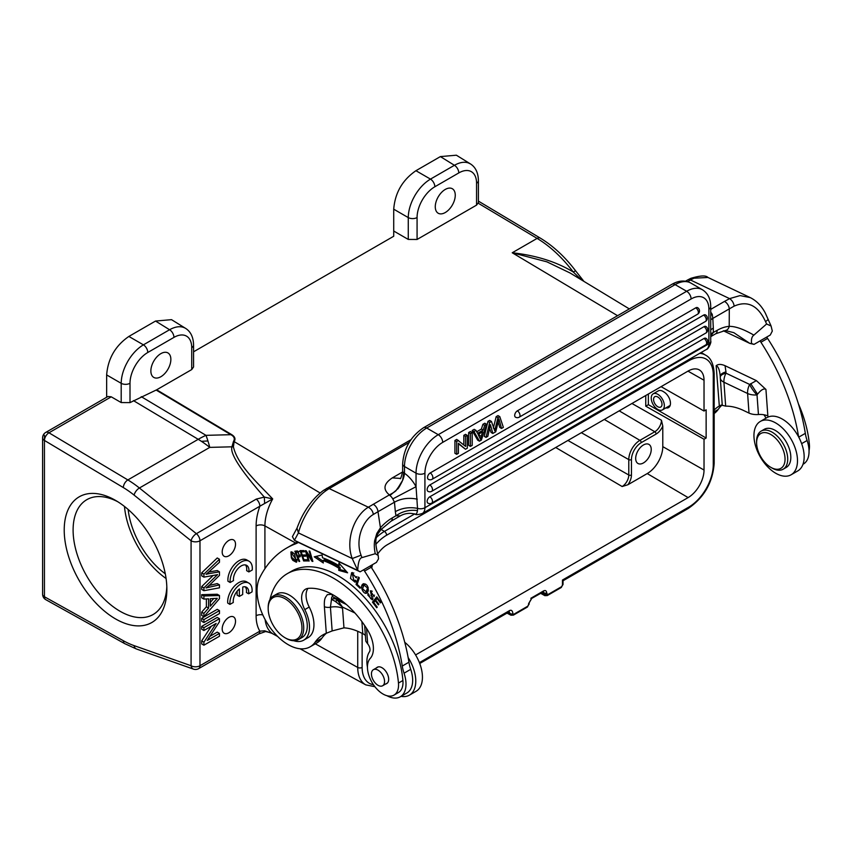 <?xml version="1.0" encoding="UTF-8"?>
<svg xmlns="http://www.w3.org/2000/svg" width="852" height="852" viewBox="0 0 852 852"><rect width="100%" height="100%" fill="white"/><g stroke="black" fill="none" stroke-linecap="round" stroke-linejoin="round"><path stroke-width="1.28" d="M366.871 592.992L367.989 591.682C368.735 586.581 367.148 583.971 363.229 583.854L363.218 583.854C359.107 586.006 363.761 595.228 366.871 592.992L366.861 592.992M367.5 592.459L365.859 592.044M362.952 586.048L363.921 583.62M365.572 584.057L363.857 584.973L367.489 587.944L366.232 591.884L362.59 588.828L363.857 584.973M366.232 591.884L368.447 590.053M332.024 594.27L327.317 594.664C325.496 597.529 324.005 597.987 324.378 606.656A6.284 3.301 175.8 0 0 330.427 607.199L332.152 630.938L343.963 627.849A68.661 39.639 -120 0 1 359.704 632.184L362.771 633.643A12.567 6.592 175.8 0 1 365.401 635.549M332.152 630.938L326.305 633.27A68.661 39.639 -120 0 0 322.94 634.868A68.661 39.639 -120 0 0 315.144 642.142A43.995 25.4 60 0 1 310.139 646.806A43.995 25.4 60 0 1 277.507 636.327A43.995 25.4 60 0 1 257.166 593.951A43.995 25.4 60 0 1 259.732 577.699A184.192 106.34 60 0 1 286.602 548.07A184.192 106.34 60 0 1 295.239 543.949A63.069 36.412 -120 0 0 298.2 542.532A63.069 36.412 -120 0 0 298.402 542.404M410.973 439.696L323.558 490.358A6.284 3.248 54.4 0 1 326.348 490.443C313.003 499.56 301.576 519.933 298.434 532.915L352.227 558.539C345.166 539.923 354.464 515.503 368.32 507.206C371.163 508.804 372.846 511.211 373.346 514.448C363.09 520.38 354.964 539.316 361.067 555.216L352.227 558.539L357.712 570.425L360.13 571.809L363.676 569.754A73.602 42.493 -120 0 0 364.539 571.096A157.109 90.706 60 0 1 402.272 666.051A31.417 18.137 -120 0 0 404.05 673.187A27.647 15.964 60 0 1 405.925 682.132A27.647 15.964 60 0 1 400.27 696.798A27.647 15.964 60 0 1 386.946 695.711M367.446 667.222A27.647 15.964 60 0 1 366.967 663.57A27.647 15.964 60 0 1 369.427 651.908A6.284 3.632 -120 0 0 367.67 643.856L365.902 641.386A6.284 3.301 -4.2 0 1 365.785 640.864L364.667 625.506M393.997 695.104L398.438 692.538A21.992 12.695 -120 0 0 400.216 691.11A21.992 12.695 -120 0 0 402.911 680.503A92.378 53.335 -120 0 0 332.269 572.65A92.378 53.335 -120 0 0 291.778 571.074L287.326 573.641A92.378 53.335 60 0 1 327.828 575.217A92.378 53.335 60 0 1 398.47 683.059A21.992 12.695 60 0 1 393.997 695.104A21.992 12.695 60 0 1 384.358 694.731A21.992 12.695 60 0 1 369.544 677.297A21.992 12.695 60 0 1 370.226 658.436A25.134 14.516 -120 0 0 367.574 630.011A71.643 41.365 -120 0 0 329.106 592.822A71.643 41.365 -120 0 0 308.317 588.349A18.85 10.884 -120 0 0 305.527 589.211A18.85 10.884 -120 0 0 304.782 609.606A28.276 16.326 60 0 1 303.653 640.203A28.276 16.326 60 0 1 293.706 640.704M303.653 640.203L308.094 637.637A28.276 16.326 -120 0 0 313.483 619.457A28.276 16.326 -120 0 0 309.223 607.039A18.85 10.884 60 0 1 308.009 588.391M308.413 560.957L309.127 561.031L306.741 552.937L312.098 561.34L312.865 561.415L309.83 551.116L309.116 551.042L311.502 559.136L306.145 550.733L305.378 550.658L308.413 560.957L308.999 560.616M338.755 570.371L347.605 572.81L338.926 563.055L338.862 565.611A105.265 60.769 -120 0 0 322.525 557.783L322.088 554.993L314.239 556.825L323.334 562.98L322.961 560.552A102.123 58.958 60 0 1 338.808 568.146L338.755 570.371L340.097 569.605L340.14 567.379L338.808 568.146M303.621 560.957L307.689 560.925L307.263 559.711L303.919 559.732L302.684 556.218L305.698 556.196L305.282 554.982L302.258 555.014L301.15 551.851L304.366 551.819L303.94 550.594L300 550.637L303.621 560.957L304.792 559.732M355.082 580.244L354.059 581.181L352.313 573.779L356.509 577.89L351.631 572.704L350.481 578.412L355.05 582.214L355.902 581.245L355.082 580.244L354.059 581.181M356.04 584.461L360.077 588.263L360.364 587.39L357.18 584.387L359.31 577.858L358.458 577.049L356.04 584.461L357.371 583.695L359.278 577.826M298.988 561.5L299.68 561.404L297.987 557.229L299.989 556.835L297.625 550.956L294.824 551.212L298.988 561.5L299.574 561.159M294.462 553.843L290.905 551.968L291.363 557.879L292.822 560.35L296.389 562.267L294.462 553.843M374.198 596.613L370.343 590.883L371.77 596.922C372.367 598.583 372.015 599.169 370.705 598.679L368.128 593.546L367.787 595.026L372.292 599.893L370.929 591.948L374.198 596.613M373.038 598.072L370.705 598.679M372.462 602.13L376.722 607.742L377.234 607.114L373.73 602.502L375.21 600.703L378.363 604.867L378.863 604.249L375.711 600.085L377.042 598.477L380.407 602.918L380.919 602.3L376.797 596.858L372.462 602.13L377.138 597.305M269.956 599.574A28.276 16.326 60 0 1 270.095 598.967A92.378 53.335 60 0 1 287.326 573.641M271.873 633.27L264.652 630.799L259.86 631.162A6.284 3.632 -120 0 1 258.571 634.037L264.621 631.896C264.94 631.236 267.485 631.758 272.235 633.462L272.704 633.718A40.012 23.1 120 0 1 265.132 619.585M193.564 351.801L393.72 236.249L393.72 209.187C395.03 192.85 402.442 180.017 415.936 170.709L440.377 156.598L456.363 155.202L470.442 163.914M478.409 202.584L476.566 205.119L417.075 239.465L408.268 239.423L393.72 231.03M130.005 402.613L130.005 383.283A25.134 14.505 -60 0 1 147.779 352.494L173.946 337.392A25.134 14.505 -60 0 1 191.721 347.648A6.284 3.632 180 0 0 193.564 345.081L193.564 366.978L191.721 369.576L156.683 389.801L130.005 402.613L121.197 402.57L111.175 396.787L107.98 396.5L45.742 432.433A6.284 3.632 60 0 1 48.883 432.741A6.284 3.632 60 0 1 48.958 432.795A6.284 3.568 120.9 0 0 44.442 440.441L44.442 435.308M231.361 434.424C234.918 436.554 235.844 438.95 234.14 441.613L233.469 441.432C235.12 438.759 234.247 436.512 230.839 434.69A6.284 3.568 120.9 0 0 231.361 434.424L156.683 389.801M264.652 503.244L264.301 497.078L256.271 499.102A6.284 3.632 -120 0 1 259.86 506.216L272.704 498.921C257.176 482.466 237.889 465.426 233.405 446.885L234.14 441.613L320.171 493.01M228.858 555.802A9.425 5.442 120 0 0 235.014 547.495A9.425 5.442 120 0 0 233.565 539.944A9.425 5.442 120 0 0 228.858 540.413A9.425 5.442 120 0 0 222.702 548.72A9.425 5.442 120 0 0 224.14 556.271A9.425 5.442 120 0 0 228.858 555.802M228.858 632.77A9.425 5.442 120 0 0 235.014 624.463A9.425 5.442 120 0 0 233.565 616.912A9.425 5.442 120 0 0 228.858 617.38A9.425 5.442 120 0 0 222.702 625.688A9.425 5.442 120 0 0 224.14 633.238A9.425 5.442 120 0 0 228.858 632.77M219.454 633.409L219.454 636.231L203.905 645.198L203.905 642.184L216.131 623.462L203.905 630.512L201.679 629.223L201.679 626.412L217.239 617.434L219.454 618.712L219.454 621.736L207.249 640.448L219.454 633.409L217.239 632.12L209.933 636.337M211.221 626.295L201.679 640.896L201.679 643.92L203.905 645.198M201.69 618.307L217.239 609.34L219.465 610.618L219.465 613.568L203.905 622.535L201.69 621.257L201.69 618.307L203.905 619.596L219.465 610.618M217.239 594.238L201.69 594.685L201.69 597.806L203.916 599.084L203.916 595.963L219.465 595.527L217.239 594.238M219.465 595.527L219.465 598.69L203.905 616.741L203.905 613.397L208.602 608.104L206.386 606.816L206.386 598.945M206.386 606.816L201.69 612.109L201.69 615.463L203.905 616.741M217.249 557.964L201.69 572.842L201.69 575.835L203.916 577.123L203.916 574.12L219.465 559.253L217.249 557.964M213.138 575.473A6469.577 3735.232 120 0 0 201.69 586.591L201.69 589.424L203.916 590.702L203.916 587.869L201.69 586.591M219.465 559.253L219.465 562.267L209.272 571.532A68.362 39.469 -60 0 1 206.088 574.301A196.61 113.508 -60 0 1 208.953 573.662L219.465 571.82L219.465 575.366L211.594 583.087A50.609 29.224 -60 0 1 206.088 587.997A91.973 53.101 -60 0 1 209.464 587.156A2100.127 1212.513 120 0 0 219.465 584.866L217.239 583.588A2100.127 1212.513 -60 0 1 209.081 585.462M219.465 571.82L217.249 570.531L208.729 572.022M245.248 586.826A10.97 6.337 -60 0 1 246.42 592.523L248.635 593.801A10.97 6.337 120 0 0 246.473 587.273A10.97 6.337 120 0 0 242.756 587.028L242.692 594.515L239.327 596.421L237.112 595.133L237.144 591.203M248.859 583.119L246.633 581.831A15.709 9.074 120 0 0 238.89 582.544A15.709 9.074 120 0 0 227.75 600.277A15.709 9.074 120 0 0 227.729 603.088L229.944 604.377A15.709 9.074 -60 0 1 241.116 583.833A15.709 9.074 -60 0 1 248.859 583.119A15.709 9.074 -60 0 1 252.032 591.884L248.635 593.801M245.461 564.951A10.97 6.337 -60 0 1 246.654 567.911A10.97 6.337 -60 0 1 246.633 570.638L248.848 571.926A10.97 6.337 120 0 0 246.686 565.387A10.97 6.337 120 0 0 241.276 565.888A10.97 6.337 120 0 0 233.512 580.595L230.157 582.491L227.942 581.213A15.709 9.074 120 0 1 227.963 578.391A15.709 9.074 120 0 1 239.103 560.659A15.709 9.074 120 0 1 246.846 559.956L249.072 561.234A15.709 9.074 -60 0 1 252.245 569.999L248.848 571.926M156.161 390.067L230.839 434.69L205.982 435.34A94.263 20.895 88.5 0 1 207.931 440.953A94.263 20.895 88.5 0 1 209.762 447.385L231.946 446.81C229.806 453.466 240.594 470.219 264.301 497.078L272.704 498.921A40.012 23.1 120 0 0 264.919 525.908L264.919 568.71M111.25 396.83L48.958 432.795L127.853 479.932A94.263 54.422 60 0 1 139.409 488.004L209.762 447.385A94.263 54.422 -120 0 0 201.391 441.315A94.263 54.422 -120 0 0 198.207 439.312L133.455 400.632M147.779 352.494A6.284 3.632 -120 0 0 143.413 344.847C137.342 348.479 132.113 354.017 127.736 361.44L126.139 364.432C122.912 371.003 121.272 377.298 121.197 383.325L121.197 402.57M128.865 336.444L155.533 321.055L169.58 329.735L143.413 344.847L128.865 336.444C115.371 345.752 107.959 358.575 106.649 374.923L106.649 397.266M155.533 321.055L171.518 319.66L185.321 328.201C180.944 325.815 175.704 326.337 169.58 329.735A6.284 3.632 -120 0 1 173.946 337.392M45.742 432.433A6.284 6.284 0 0 0 42.6 437.875A6.284 3.632 180 0 0 44.442 440.441L44.442 596.762A6.284 3.696 119.1 0 0 45.827 599.691L124.722 643.643A6.284 3.696 -60.9 0 1 123.338 640.725L44.442 596.762A6.284 3.632 0 0 1 42.6 594.195A6.284 6.284 0 0 0 45.827 599.691M295.537 542.98L264.919 525.908A6.284 3.632 0 0 0 256.111 525.961A46.296 26.732 120 0 1 259.86 506.216L199.975 540.786A6.284 3.632 180 0 1 191.082 540.786A6.284 2.865 -51.3 0 1 196.375 533.682L256.271 499.102M44.442 440.441L123.338 487.578A87.98 50.8 60 0 1 134.115 495.118L191.082 540.786L191.082 665.742L134.115 645.635A6.284 4.249 109.4 0 0 136.469 649L193.436 669.108A6.284 4.249 -70.6 0 1 191.082 665.742A6.284 3.632 0 0 0 199.975 665.742L259.86 631.162A46.296 26.732 120 0 1 256.111 615.751L256.111 525.961M166.864 589.286A72.58 41.908 -120 0 0 115.542 500.39L115.542 500.39A72.58 41.908 -120 0 0 64.219 530.019A72.58 41.908 -120 0 0 115.542 618.914A72.58 41.908 -120 0 0 166.864 589.286M117.81 501.753A66.296 38.276 -120 0 0 86.829 499.666A66.296 38.276 -120 0 0 73.102 530.019A66.296 38.276 -120 0 0 119.983 611.225A66.296 38.276 -120 0 0 153.136 614.505A66.296 38.276 -120 0 0 166.811 586.634M166.087 578.519A66.296 38.276 60 0 1 124.477 506.45M128.151 509.485A61.269 35.379 -120 0 0 165.288 573.811M661.077 386.659L704.029 411.026L704.029 380.237A22.503 12.993 120 0 0 699.29 369.896A22.503 12.993 120 0 0 688.118 371.057L387.277 544.747A22.503 12.993 120 0 0 377.681 553.992M372.558 564.631A22.503 12.993 120 0 0 371.749 568.082M513.809 614.26A1.885 1.086 60 0 1 513.415 615.123L510.944 615.219L510.273 613.759L513.809 614.26L527.697 606.241L528.581 604.707A1.885 1.086 0 0 0 529.135 603.94L529.135 602.907A1.885 1.086 180 0 1 528.581 603.674L532.149 597.529L543.278 591.096C545.344 589.914 546.505 590.606 546.771 593.184L547.698 594.696L561.585 586.677L562.469 585.143L562.469 580.031L562.49 580.84L562.469 580.031L688.778 507.1A34.623 19.99 -60 0 0 713.262 464.702L713.262 374.912A34.623 19.99 -60 0 0 688.778 360.779L386.606 535.237A34.623 19.99 -60 0 0 375.817 544.353M512.915 613.749C512.542 610.607 511.36 609.595 509.347 610.703L509.176 612.077M704.029 411.026L706.138 409.812L706.138 438.034L704.029 439.249L704.029 470.038A22.503 12.993 120 0 1 688.118 497.589L415.584 654.932M546.771 593.184L544.14 593.162L543.491 591.725M542.436 592.215L544.14 593.162L544.811 595.644L547.303 595.559L561.191 587.539A1.885 1.086 -120 0 0 561.585 586.677M507.994 612.535L510.273 613.759L509.198 612.087M581.565 279.957L573.236 271.98C556.409 261.777 536.068 255.376 512.233 252.767L546.909 261.841L569.956 272.938M617.562 315.698L512.233 252.767L537.111 238.4A97.064 56.04 -120 0 1 573.236 271.98A6.284 1.076 -37 0 1 575.835 271.106L583.918 281.384M478.409 202.638L478.409 180.635C478.249 172.775 475.597 167.205 470.432 163.904L468.249 162.881C464.191 161.582 459.579 162.381 454.425 165.288A6.284 3.632 60 0 1 458.791 172.935A25.134 14.505 -60 0 1 476.566 183.201L476.566 205.119M440.377 156.598L454.425 165.288L430.484 179.112C424.402 182.743 419.184 188.281 414.807 195.704L413.177 198.74C409.972 205.3 408.332 211.584 408.268 217.59A6.284 3.632 0 0 0 417.075 217.548A25.134 14.505 -60 0 1 434.85 186.758L458.791 172.935M445.266 189.442A14.143 8.169 120 0 0 436.032 201.903A14.143 8.169 120 0 0 438.194 213.234A14.143 8.169 120 0 0 445.266 212.531A14.143 8.169 120 0 0 454.499 200.071A14.143 8.169 120 0 0 452.337 188.739A14.143 8.169 120 0 0 445.266 189.442M567.901 440.452L628.787 475.001A9.415 5.431 120 0 1 622.141 486.524L627.86 484.767A11.3 6.518 120 0 0 631.449 474.99A1.885 1.086 -0 0 1 628.787 475.001L628.787 459.611L581.352 432.688M631.449 474.99L631.449 459.601A13.845 7.987 -60 0 1 641.236 442.646L656.115 434.051A11.3 6.518 120 0 0 662.781 426.064L661.45 420.228A9.415 5.431 120 0 1 654.794 431.751L619.202 410.845M662.781 426.064L662.781 446.64A21.992 12.695 -60 0 1 647.232 473.574L627.86 484.767M704.029 439.249L645.752 406.191L645.752 395.509M643.452 444.968A11.001 6.347 120 0 0 636.274 454.659A11.001 6.347 120 0 0 637.956 463.477A11.001 6.347 120 0 0 643.452 462.934A11.001 6.347 120 0 0 650.64 453.243A11.001 6.347 120 0 0 648.958 444.424A11.001 6.347 120 0 0 643.452 444.968M645.752 406.191L648.361 404.679L648.361 394.007M648.361 404.679L706.138 438.034M665.881 407.895A9.265 5.357 -120 0 0 668.554 407.575A9.265 5.357 -120 0 0 669.97 400.142A9.265 5.357 -120 0 0 663.921 391.973A9.265 5.357 60 0 0 663.804 391.909A9.265 5.357 -120 0 0 662.345 391.036A9.265 5.357 -120 0 0 658.287 390.876L653.154 393.837A9.265 5.357 60 0 1 657.212 393.997A9.265 5.357 60 0 1 663.729 402.101A9.265 5.357 60 0 1 662.419 409.897A9.265 5.357 60 0 1 658.362 409.737A9.265 5.357 60 0 1 651.844 401.633A9.265 5.357 60 0 1 653.154 393.837M720.238 376.158L720.291 377.447C720.11 375.636 722.006 374.209 725.989 373.176L725.957 371.855C722.091 373.048 720.185 374.571 720.249 376.424C719.652 369.938 718.279 366.371 716.149 365.732C718.183 364.017 721.143 364.006 725.052 365.7L756.384 380.631L765.937 389.439L767.854 415.968A12.567 6.592 175.8 0 0 758.44 414.519A12.567 6.592 -4.2 0 1 749.014 413.082L743.647 410.526A68.661 39.639 -120 0 0 725.67 406.138L722.315 405.296C722.549 404.562 721.474 404.849 719.077 406.159A68.661 39.639 -120 0 0 714.178 410.057M765.884 418.225A6.284 3.632 -120 0 0 763.839 414.754M751.943 343.761L753.999 344.41L760.059 340.906A73.602 42.493 -120 0 0 760.921 342.248A157.109 90.706 60 0 1 798.59 436.831M760.059 340.906L770.283 335.006L772.306 331.055L771.081 325.997L765.341 313.131C761.656 306.006 756.629 300.831 750.261 297.604L740.079 295.591L729.589 298.626L690.503 280.01A6.284 3.632 -120 0 0 687.745 279.903L685.487 281.203M802.989 464.297L803.319 464.095A27.647 15.964 -120 0 0 806.514 461.092A27.647 15.964 -120 0 0 808.974 449.43A27.647 15.964 -120 0 0 807.1 440.495A31.417 18.137 60 0 1 805.321 433.359A157.109 90.706 -120 0 0 767.588 338.404A73.602 42.493 60 0 1 766.725 337.062M753.999 344.41L751.549 343.473C751.091 339.352 751.858 336.561 753.86 335.124L766.608 323.994L771.081 325.997M752.827 344.101L749.835 343.399L733.817 332.663L725.254 330.523A6.284 4.611 -94.3 0 0 729.206 326.359A43.995 27.52 115.5 0 0 717.064 330.395L710.717 333.856M714.178 413.486A43.995 25.4 -120 0 0 718.172 409.482A68.661 39.639 60 0 1 722.166 404.934M719.322 406.021L716.149 365.732M725.957 371.855L725.052 365.7M758.44 414.519L757.013 394.934A12.567 3.877 -126.4 0 1 749.653 384.444L756.384 380.631M749.014 413.082L747.598 393.496A12.567 6.592 175.8 0 0 757.013 394.934L757.545 394.188C761.177 389.715 763.978 388.139 765.937 389.439M720.249 377.085A12.567 12.567 0 0 0 720.291 378A12.567 6.592 175.8 0 0 723.934 382.218L747.598 393.496A12.567 7.86 -64.5 0 1 749.653 384.444L725.989 373.176A12.567 7.86 115.5 0 0 723.934 382.218L725.67 406.138M809.027 450.623A21.992 12.695 -120 0 0 809.4 444.595A92.378 53.335 -120 0 0 798.356 403.688M753.86 335.124C743.615 329.181 735.393 326.252 729.206 326.359L729.291 308.882L734.168 306.124C747.598 300.255 758.056 305.442 765.565 321.683L766.608 323.994M751.549 343.473L749.835 343.399L723.348 330.778M707.991 277.475L690.78 278.37M326.476 488.484A6.284 3.632 60 0 1 329.234 488.59L368.32 507.206L389.375 494.905C393.581 492.69 395.946 491.082 396.457 490.081L389.886 495.555L389.375 494.905C382.697 489.325 383.677 483.659 392.314 477.897L402.645 471.944M400.27 478.398L392.314 477.897M402.187 481.369C399.364 486.961 397.703 489.559 397.202 489.186L402.634 480.315L403.752 472.743L402.645 471.561M396.137 490.401L401.377 482.956M710.717 312.258A6.284 3.632 60 0 1 712.272 314.452L712.826 318.392L710.717 319.766M710.717 329.809L713.316 328.041L713.316 332.557L710.717 336.103M713.316 328.041L712.826 318.392L729.291 308.882A6.284 3.632 -120 0 0 724.477 301.438L729.589 298.626C732.166 300.373 733.689 302.875 734.168 306.124M414.711 513.841C416.042 514.789 416.958 513.703 417.48 510.593C409.556 509.571 402.389 511.296 395.967 515.779L400.302 515.865L390.94 521.275L380.748 529.774L377.99 511.711L373.346 514.448M417.48 510.593L417.523 508.356A6.284 3.632 0 0 0 424.924 507.728A12.567 7.253 60 0 1 422.326 513.479C418.279 514.746 415.904 514.981 415.212 514.182L415.212 514.182C409.982 512.68 405.019 513.245 400.302 515.865M710.717 341.215L710.717 306.667A6.284 3.632 180 0 1 708.885 309.233L708.885 343.782A6.284 3.632 0 0 0 710.717 341.215C711.697 341.918 708.118 349.799 706.276 349.544A12.567 7.253 -120 0 0 708.885 343.782L424.924 507.728L424.924 473.179A6.284 3.632 180 0 1 416.042 473.179L416.042 486.694L417.523 508.356C409.471 506.876 402.08 507.973 395.339 511.626L395.967 515.779L392.229 517.941A6.284 3.632 60 0 1 390.94 521.275M395.339 511.626L394.455 502.201L377.99 511.711A6.284 3.632 60 0 0 373.176 504.267M417.299 499.144C408.694 497.493 401.079 498.505 394.455 502.201L392.772 498.91L416.042 486.694A25.134 14.516 -120 0 0 404.487 473.275A18.85 9.798 -55.5 0 1 402.634 480.315M708.885 309.233A25.134 14.516 -60 0 0 691.11 298.977A6.284 3.632 -120 0 0 686.659 291.277L675.114 284.611A6.284 3.632 -120 0 0 671.962 284.291C678.799 280.425 685.083 280.01 690.823 283.045A31.417 18.137 120 0 0 675.114 284.611L426.703 428.023L438.258 434.69A31.417 18.137 -60 0 0 423.391 449.867A31.417 18.137 -60 0 0 421.761 452.678A31.417 18.137 -60 0 0 416.042 473.179L404.487 466.502A6.284 3.632 180 0 1 402.645 463.935C403.763 448.482 410.728 436.405 423.561 427.715A6.284 3.632 60 0 1 426.703 428.023A31.417 18.137 120 0 0 404.487 466.502L404.487 473.275L403.752 472.743M468.664 445.362L468.664 432.528L470.442 431.506L472.221 432.528L470.432 433.562L470.432 446.384L468.664 445.362M493.872 428.375L495.108 429.088L494.714 430.824L491.455 421.431L489.73 422.422L486.034 437.385L487.834 436.341L490.422 424.701L492.829 433.455L495.747 431.772L498.91 418.918L501.53 428.439L503.362 427.385L499.783 416.617L498.005 415.584L496.183 416.639L493.329 428.066M486.034 437.385L484.255 436.352L487.951 421.389L489.676 420.398L491.455 421.431M489.612 428.354L491.05 432.433L492.829 433.455M498.207 422.006L499.751 427.406L501.53 428.439M463.829 444.925L463.829 435.319L465.533 434.339L467.311 435.361L465.607 436.352L465.607 446.427L456.757 439.408L454.925 440.463L456.704 441.485L456.704 454.318L454.925 453.296L454.925 440.463M467.311 435.361L467.311 448.195L465.48 449.249L458.408 443.743M517.356 410.834A3.77 2.173 60 0 1 520.018 415.446A3.77 2.173 60 0 1 519.241 417.171A3.77 3.77 0 0 1 515.471 417.171A3.77 2.173 120 0 1 514.896 414.157A3.77 2.173 120 0 1 517.356 410.834L695.722 307.86A3.77 2.173 120 0 1 697.607 307.668A3.77 3.77 0 0 1 697.607 314.196A3.77 2.173 -120 0 0 698.384 312.471A3.77 2.173 -120 0 0 695.722 307.86M430.207 472.956A3.77 2.173 60 0 1 432.869 477.567A3.77 2.173 60 0 1 432.092 479.293A3.77 3.77 0 0 1 428.311 479.293A3.77 2.173 120 0 1 427.736 476.279A3.77 2.173 120 0 1 430.207 472.956L703.603 315.102A3.77 2.173 120 0 1 705.488 314.92A3.77 3.77 0 0 1 705.488 321.449A3.77 2.173 -120 0 0 706.276 319.724A3.77 2.173 -120 0 0 703.603 315.102M429.813 484.98A3.77 2.173 60 0 1 432.486 489.591A3.77 2.173 60 0 1 431.698 491.316A3.77 3.77 0 0 1 427.928 491.316A3.77 2.173 120 0 1 427.353 488.302A3.77 2.173 120 0 1 429.813 484.98L703.997 326.678A3.77 2.173 120 0 1 705.882 326.497A3.77 3.77 0 0 1 705.882 333.025A3.77 2.173 -120 0 0 706.659 331.3A3.77 2.173 -120 0 0 703.997 326.678M429.813 496.78A3.77 2.173 60 0 1 432.486 501.402A3.77 2.173 60 0 1 431.698 503.127A3.77 3.77 0 0 1 427.928 503.127A3.77 2.173 120 0 1 427.353 500.103A3.77 2.173 120 0 1 429.813 496.78L703.997 338.489A3.77 2.173 120 0 1 705.882 338.297A3.77 3.77 0 0 1 705.882 344.826A3.77 2.173 -120 0 0 706.659 343.1A3.77 2.173 -120 0 0 703.997 338.489M476.715 431.762L481.401 429.057L482.882 424.317L484.777 423.231L486.556 424.253L481.38 440.069L479.463 441.176L477.684 440.154L472.168 430.505L474.202 429.333L475.98 430.356L477.546 433.338L483.18 430.09L484.66 425.35L486.556 424.253M468.664 432.528L470.432 433.562M470.432 446.384L472.221 445.362L472.221 432.528M495.108 429.088L497.962 417.661L496.183 416.639M499.783 416.617L497.962 417.661M487.951 421.389L489.73 422.422M463.829 435.319L465.607 436.352M465.48 449.249L458.408 443.264L458.408 453.328L456.704 454.318M456.704 441.485L458.525 440.431M482.882 424.317L484.66 425.35M483.18 430.09L481.401 429.057M472.168 430.505L473.946 431.527L475.98 430.356M479.463 441.176L473.946 431.527M481.188 436.384L480.464 439.249L478.1 434.403L482.669 431.762L481.188 436.384L478.962 435.095L478.781 435.723M479.442 433.625L478.962 435.095M363.676 569.754L376.414 562.405L378.533 558.837L378.16 555.397L375.253 553.715L361.972 557.613L361.067 555.216M375.253 553.715C374.22 548.688 374.039 544.29 374.699 540.53L376.829 533.427L380.493 527.697A43.995 27.52 115.5 0 1 392.229 517.941M361.972 557.613C359.544 557.996 358.117 562.267 357.712 570.425L294.409 540.274L292.417 536.653L296.986 528.165L298.434 532.915L294.409 540.274L296.294 541.35M400.27 696.798L406.937 692.953A27.647 15.964 -120 0 0 410.132 689.939A27.647 15.964 -120 0 0 412.592 678.277A27.647 15.964 -120 0 0 410.717 669.342A31.417 18.137 60 0 1 408.939 662.206A157.109 90.706 -120 0 0 371.206 567.251A73.602 42.493 60 0 1 370.343 565.909M297.518 541.989A184.192 106.34 -120 0 0 293.269 544.226L286.602 548.07M310.139 646.806L316.806 642.962A43.995 25.4 -120 0 0 321.79 638.318A68.661 39.639 60 0 1 326.444 633.217M360.13 571.809L296.826 541.659M354.933 612.993L342.504 607.071L335.166 601.31L331.481 599.393C331.449 596.922 332.067 596.166 333.313 597.103L335.922 599.116A6.284 4.856 -52.3 0 0 331.481 599.393L330.427 607.199A12.567 6.592 175.8 0 1 342.536 608.285L343.963 627.849M342.536 608.285L342.504 607.071L337.669 600.341L335.922 599.116M335.166 601.31L337.669 600.341L346.37 604.483M372.186 677.862A9.265 5.357 60 0 1 373.368 669.693A9.265 5.357 60 0 1 383.815 677.585A9.265 5.357 60 0 1 382.633 685.753A9.265 5.357 60 0 1 372.186 677.862M385.786 683.943A9.425 5.442 -120 0 0 386.712 683.581A9.425 5.442 -120 0 0 388.043 675.647A9.425 5.442 -120 0 0 381.419 667.414A9.425 5.442 -120 0 0 377.287 667.254A9.425 5.442 -120 0 0 376.509 667.883M298.53 639.532L302.077 637.477A25.134 14.516 -120 0 0 305.623 616.337A25.134 14.516 -120 0 0 287.965 594.366A25.134 14.516 -120 0 0 276.943 593.94L273.385 595.995A25.134 14.516 60 0 1 284.408 596.421A25.134 14.516 60 0 1 303.663 626.199A25.134 14.516 60 0 1 298.53 639.532A25.134 14.516 60 0 1 287.507 639.106A25.134 14.516 60 0 1 285.952 638.286L285.069 637.775A23.877 13.792 60 0 1 268.242 610.266A23.877 13.792 60 0 1 268.178 608.53A23.877 13.792 60 0 1 283.599 597.997A23.877 13.792 60 0 1 301.896 626.284A23.877 13.792 60 0 1 286.538 638.553A23.877 13.792 60 0 1 285.069 637.775M268.178 608.53L268.178 607.497A25.134 14.516 60 0 1 273.385 595.995M408.14 657.531A30.789 17.775 60 0 1 415.691 678.82A30.789 17.775 60 0 1 409.397 695.157A30.789 17.775 60 0 1 401.047 696.35M409.397 695.157L416.064 691.313A30.789 17.775 -120 0 0 422.358 674.976A30.789 17.775 -120 0 0 404.753 642.302M791.114 474.777L797.781 470.922A30.789 17.775 -120 0 0 804.075 454.595A30.789 17.775 -120 0 0 789.825 424.935A30.789 17.775 -120 0 0 766.981 417.587L760.325 421.442A30.789 17.775 60 0 1 783.169 428.78A30.789 17.775 60 0 1 797.408 458.44A30.789 17.775 60 0 1 791.114 474.777A30.789 17.775 60 0 1 768.27 467.428A30.789 17.775 60 0 1 754.031 437.779A30.789 17.775 60 0 1 760.325 421.442M783.158 469.207L786.268 467.407A21.992 12.695 -120 0 0 779.953 433.945A21.992 12.695 -120 0 0 764.276 429.312L761.166 431.112A21.992 12.695 60 0 1 776.843 435.734A21.992 12.695 60 0 1 783.158 469.207A21.992 12.695 60 0 1 772.157 468.121L770.826 467.343A20.107 11.608 60 0 1 766.544 464.116A20.107 11.608 60 0 1 756.608 442.72A20.107 11.608 60 0 1 775.107 437.747A20.107 11.608 60 0 1 784.884 461.539A20.107 11.608 60 0 1 770.826 467.343M756.608 442.72L756.608 441.176A21.992 12.695 60 0 1 761.166 431.112M657.424 396.798A5.975 3.451 -120 0 0 654.805 396.691A5.975 3.451 -120 0 0 653.963 401.718A5.975 3.451 -120 0 0 658.159 406.937A5.975 3.451 -120 0 0 660.769 407.032A5.975 3.451 -120 0 0 661.61 402.016A5.975 3.451 -120 0 0 657.424 396.798M160.868 353.633A14.143 8.169 120 0 0 151.624 366.094A14.143 8.169 120 0 0 153.797 377.425A14.143 8.169 120 0 0 160.868 376.722A14.143 8.169 120 0 0 170.102 364.262A14.143 8.169 120 0 0 167.94 352.93A14.143 8.169 120 0 0 160.868 353.633M233.405 446.885L231.946 446.81L233.469 441.432M207.931 440.953L201.391 441.315M203.905 630.512L203.905 627.69L201.679 626.412M203.905 627.69L219.454 618.712M203.905 642.184L201.679 640.896M203.905 622.535L203.905 619.596M203.916 595.963L201.69 594.685M203.905 613.397L201.69 612.109M208.602 608.104L208.602 598.807L203.916 599.084M217.292 598.306L210.295 598.711L210.295 606.198L217.292 598.306M213.756 598.509L210.295 602.407M203.916 574.12L201.69 572.842M207.707 572.927L208.953 573.652M219.465 584.866L219.465 587.827L203.916 590.702M203.916 587.869A6469.577 3735.232 -60 0 1 217.569 574.599A42.919 24.783 -60 0 1 215.758 575.004L203.916 577.123M239.327 596.421L239.401 588.924A10.97 6.337 120 0 0 233.299 602.481L229.944 604.377M230.157 582.491A15.709 9.074 -60 0 1 241.329 561.947A15.709 9.074 -60 0 1 249.072 561.234M312.098 558.784L311.502 559.136M312.737 560.967L312.098 561.34M307.327 552.597L306.741 552.937M346.263 571.298L340.097 569.605M340.14 567.379A102.123 58.958 -120 0 0 324.292 559.785L322.961 560.552M323.046 561.117L316.071 556.388M338.862 565.611L340.204 564.493M307.434 560.169L304.952 560.19M303.418 555.802L303.131 555.003M301.885 551.425L301.597 550.616M304.111 551.063L301.15 551.851M305.442 555.44L302.684 556.218M355.657 581.639L354.272 581.128M351.642 574.578L352.366 572.491M356.935 576.644L355.603 577.422M353.804 572.938L352.313 573.779M298.732 556.793L298.37 555.909M296.752 551.904L296.379 551.01M300.415 556.324L297.987 557.229M299.35 551.404L296.006 552.33L298.019 552.171L299.286 555.696L297.497 556.015L296.006 552.33M298.019 552.171L298.828 551.702M291.512 553.108L291.703 551.798M296.922 561.638L292.044 557.719L291.022 554.301L291.544 553.086L296.283 559.828L295.772 561.138L297.124 560.35M292.928 552.298L291.544 553.086M371.035 591.884L371.142 590.766M372.856 599.265L371.77 598.807M374.486 595.143L373.4 595.772M374.22 601.906L373.804 601.352M377.724 598.083L377.042 598.477M375.881 600.319L375.21 600.703M326.305 633.27L324.378 606.656M366.552 628.371L367.67 643.856M304.782 609.606L309.223 607.039M315.336 643.814L357.723 667.446L357.723 631.289M300.053 648.766L365.774 684.87A37.765 21.801 -60 0 1 357.723 667.446A3.142 1.81 0 0 0 362.132 667.425L362.132 633.345M381.078 529.412L384.422 531.403L414.573 514.001M478.409 201.125L540.264 238.091A6.284 3.568 -59.1 0 0 537.111 238.4L478.291 203.245M376.552 537.324A37.765 21.801 -60 0 1 384.422 531.403A3.142 1.81 60 0 1 386.606 535.237M134.115 495.118A6.284 2.865 128.7 0 1 139.409 488.004L196.375 533.682A6.284 3.632 60 0 1 198.953 536.941A6.284 3.632 60 0 1 199.975 540.786L199.975 665.742A6.284 3.632 60 0 1 198.953 668.415A6.284 3.632 60 0 1 198.665 668.618L258.561 634.037M123.338 487.578A6.284 3.568 -59.1 0 1 127.853 479.932L198.207 439.312A94.263 53.463 -59.1 0 1 200.348 438.12A94.263 53.463 -59.1 0 1 205.982 435.34L141.24 396.659M130.005 383.283A6.284 3.632 180 0 1 121.197 383.325L106.649 374.923M256.111 615.751A6.284 3.632 180 0 1 262.821 614.931M134.115 645.635A87.98 50.8 60 0 1 123.338 640.725M528.581 604.707L528.581 603.674M373.453 684.731A34.623 19.99 -60 0 1 362.132 667.425M419.397 662.632L509.347 610.703M513.415 615.123L527.303 607.103A1.885 1.086 -120 0 0 527.697 606.241M530.828 598.306L532.149 597.529M541.936 591.895L543.278 591.096L541.936 591.895M546.803 594.185A1.885 1.086 0 0 1 544.14 594.185L541.531 592.736M547.698 594.696A1.885 1.086 60 0 1 547.303 595.559M688.778 360.779A3.142 1.81 -120 0 0 688.618 359.736M699.673 353.346A37.765 21.801 -60 0 1 705.712 355.22C710.813 357.851 713.635 363.996 714.178 373.623A3.142 1.81 180 0 1 713.262 374.912M713.262 464.702A3.142 1.81 0 0 0 714.178 463.424C712.698 482.615 704.018 497.664 688.128 508.537A3.142 1.81 -120 0 0 688.778 507.1M562.469 585.143A1.885 1.086 0 0 0 563.023 584.376L563.023 580.713M478.409 180.635A6.284 3.632 180 0 1 476.566 183.201M415.936 170.709L430.484 179.112A6.284 3.632 60 0 1 434.85 186.758M408.268 239.423L408.268 217.59L393.72 209.187M417.075 217.548L417.075 239.465M622.141 486.524L555.706 447.502M631.449 459.601A1.885 1.086 180 0 1 628.787 459.611A15.73 9.084 -60 0 1 639.916 440.346A1.885 1.086 60 0 1 641.236 442.646M604.313 419.44L639.916 440.346L654.794 431.751A1.885 1.086 -120 0 1 656.115 434.051M631.939 403.486L661.45 420.228M704.029 380.237L687.979 371.131M662.781 446.64L704.029 470.038M688.118 497.589L647.232 473.574M760.921 342.248L767.588 338.404M714.178 411.772L718.172 409.482M750.761 383.666L757.545 394.188M801.636 443.636L807.1 440.495M798.761 437.14L805.321 433.359M809.4 444.595L808.378 445.181M765.565 321.683L768.216 319.436M693.422 278.519A37.701 23.579 115.5 0 0 690.503 280.01L687.617 281.671M409.205 442.412L329.234 488.59A37.701 23.579 115.5 0 0 326.348 490.443M710.717 309.382L724.477 301.438M710.717 315.357L712.272 314.452M725.254 330.523L715.776 333.728A6.284 3.632 -120 0 0 717.064 330.395M392.772 498.91A6.284 3.632 -120 0 0 389.886 495.555M424.924 473.179A25.134 14.516 -60 0 1 442.699 442.39A6.284 3.632 60 0 0 438.258 434.69L686.659 291.277A31.417 18.137 -60 0 1 701.558 289.297A31.417 18.137 -60 0 1 702.378 289.723A31.417 18.137 -60 0 1 703.177 290.234M691.11 298.977L442.699 442.39M364.539 571.096L371.206 567.251M298.125 542.277L295.239 543.949M315.144 642.142L321.79 638.318M332.024 594.313A6.284 3.93 115.5 0 0 333.313 597.103L343.186 601.8M362.771 633.643L361.898 621.577M404.05 673.187L410.717 669.342M402.272 666.051L408.939 662.206M398.47 683.059L402.911 680.503M191.721 369.576L191.721 347.648M209.464 587.156L208.069 586.357M291.363 557.879L291.959 557.538M292.822 560.35L293.418 559.998M297.018 559.402L296.283 559.828M370.886 595.367L371.632 594.93M371.77 596.922L372.516 596.496M368.916 594.366L367.787 595.026M367.127 590.787L368.458 590.031M368.181 587.539L367.489 587.944M277.667 636.476L271.522 633.111M42.6 437.875L42.6 594.195M193.436 669.108A6.284 6.284 0 0 0 198.665 668.618M136.469 649L124.722 643.643M527.303 607.103L529.135 603.94M529.135 602.907L531.755 598.381L543.533 591.735M507.025 613.099L510.966 615.229M508.697 612.141L419.727 663.495M365.774 684.87L374.891 686.701M714.178 373.623L714.178 463.424M688.128 508.537L563.023 580.766M561.191 587.539L563.023 584.376M705.712 355.22L701.185 352.472M629.33 308.914L569.967 272.928M540.264 238.091C553.246 245.94 565.1 256.953 575.835 271.106M670.173 405.414L662.419 409.897M720.291 378L722.283 405.456M687.745 279.903L690.78 278.359C700.174 275.515 705.893 275.217 707.937 277.454L750.261 297.604M400.578 478.228L400.142 478.505C400.451 479.474 401.292 477.184 402.645 471.635L402.645 463.935M715.776 333.728L710.717 336.647M690.823 283.045L702.378 289.723C707.874 293.173 710.653 298.818 710.717 306.667M423.561 427.715L671.962 284.291M422.326 513.479L706.276 349.544M519.241 417.171L697.607 314.196M432.092 479.293L705.488 321.449M431.698 491.316L705.882 333.025M431.698 503.127L705.882 344.826M380.748 529.774C378.714 533.757 372.484 535.674 378.16 555.397M323.558 490.358C317.306 494.927 311.715 500.965 306.773 508.474C303.205 514.097 300.863 518.091 296.986 528.165M373.368 669.693L378.224 666.892M382.633 685.753L387.49 682.953M544.822 595.644L540.583 593.28M193.564 345.081C193.404 337.232 190.752 331.652 185.587 328.361M355.753 580.287L354.421 581.064M300.628 554.929L299.286 555.696M370.929 591.948L372.26 591.171"/></g></svg>
